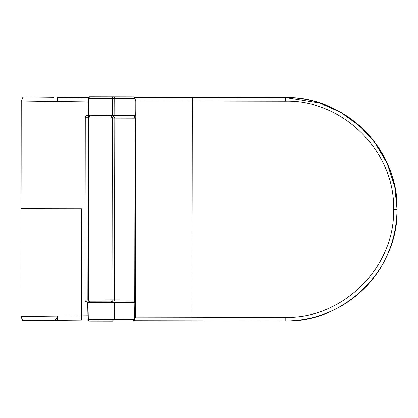 <?xml version="1.0" encoding="UTF-8"?>
<svg xmlns="http://www.w3.org/2000/svg" width="418" height="418" viewBox="0 0 418 418"><rect width="100%" height="100%" fill="white"/><g stroke="black" fill="none" stroke-linecap="round" stroke-linejoin="round"><path stroke-width="0.63" d="M87.937 315.757L81.51 315.82L81.672 208.875L21.067 208.781L20.9 316.358L22.713 320.585L57.433 320.282M53.399 97.337L23.058 96.981L21.229 101.203L21.067 208.781L21.166 142.324A1.818 1.818 -179.9 0 0 21.166 142.329L21.166 142.245M20.963 277.003L20.963 275.232M21.067 208.781L20.9 316.358M57.094 317.272C56.414 319.174 55.072 320.188 53.06 320.319L57.256 320.282A4.243 3.323 89.5 0 0 57.261 320.282L57.224 316.05L20.942 316.442M72.481 320.12L88.067 319.812M72.821 97.598L88.511 97.958M21.219 107.87L21.193 127.568M81.547 320.063L57.256 320.282L81.547 320.063L81.51 315.82L57.224 316.05M21.276 101.114L57.553 101.626L57.6 97.389L88.564 97.77L59.042 97.404M89.065 301.179A1.212 0.601 -90.1 0 1 88.464 299.967L87.853 299.967A1.212 1.212 0 0 0 88.276 300.887M112.327 118.085L135.071 118.132A1.212 1.035 -89.9 0 0 134.042 116.915L112.933 116.873A1.212 0.601 90.3 0 0 112.327 118.085L111.993 299.915L88.464 299.967L88.799 117.949A1.212 0.601 -89.7 0 1 89.295 116.758A1.212 1.212 0 0 0 88.188 117.944L112.327 118.085M113.753 116.878A1.212 1.045 -89.9 0 1 114.793 118.101L114.459 299.92L111.993 299.915A1.212 0.601 89.9 0 0 112.594 301.132L133.703 301.169A1.212 1.035 -89.9 0 0 134.737 299.957L135.071 118.132M134.716 97.687L134.957 97.378L192.353 97.488L191.94 320.81L250.701 320.92M134.753 98.287L135.819 101.02L285.588 101.297C343.241 99.808 395.297 151.896 393.594 209.522C395.099 267.191 342.75 319.07 285.191 317.346L135.422 317.069L134.345 319.796M134.46 98.052L134.977 97.378L151.107 97.41M235.7 320.893L190.065 320.81M183.366 320.794L174.876 320.778M171.929 320.773L164.828 320.763M163.689 320.758L155.992 320.747M152.513 320.737L151.985 320.737M151.724 320.737L144.769 320.726M143.583 320.721L138.828 320.71M285.191 317.346L285.18 320.982C344.584 322.764 398.605 269.14 397.053 209.528C398.809 149.963 345.09 96.124 285.604 97.66L192.353 97.488L285.604 97.66L285.588 101.297M191.94 320.81L134.889 320.705M135.819 101.02L135.422 317.069M134.606 302.151L134.606 300.673M134.674 117.129L134.674 116.011A0.606 0.522 90.1 0 1 134.659 116.011L134.664 116.011A0.606 0.606 0 0 0 135.27 115.394L135.186 115.394A0.606 0.522 90.1 0 1 134.664 116.011M191.632 320.81L285.165 321.05A111.726 111.726 90.1 0 0 397.1 209.528A111.726 111.726 90.1 0 0 285.578 97.593L192.045 97.488M192.04 97.41L285.578 97.593A111.726 111.726 90.1 0 1 397.1 209.528A111.726 111.726 90.1 0 1 285.165 321.05L191.627 320.883M87.655 302.726L87.958 302.726A0.606 0.298 -90.2 0 1 88.255 302.11L88.255 302.11A0.606 0.606 0 0 0 87.655 302.726L88.01 319.295L88.318 319.295L87.958 302.726L111.982 302.658L111.846 319.336A1.818 0.899 90.1 0 0 112.745 321.123L110.164 321.118M134.836 302.695L114.448 302.658A0.606 0.522 -89.9 0 0 113.926 302.036L134.319 302.078A0.606 0.606 0 0 1 134.925 302.695L134.549 319.378C134.627 320.256 134.173 320.852 133.19 321.16L134.549 319.378L134.836 302.695A0.606 0.522 -89.9 0 0 134.314 302.078L112.28 302.042A0.606 0.298 -90.2 0 1 112.285 302.042A0.606 0.298 -90.2 0 0 111.982 302.658L114.448 302.658L114.313 319.342L88.318 319.295A1.818 0.883 -90.7 0 0 89.212 321.081C88.219 320.674 87.822 320.078 88.01 319.295L88.088 319.295M134.465 319.378L114.313 319.342A1.818 1.562 -89.9 0 1 112.745 321.123L89.212 321.081A0.606 0.533 -89.9 0 1 88.684 320.486M135.181 115.394L134.957 98.705L133.603 96.919L113.158 96.882A1.818 1.562 90.1 0 1 113.769 97.023L114.36 97.044L113.806 97.044A1.646 0.836 88.9 0 0 113.602 97.091A1.766 1.52 -87.9 0 0 113.45 97.018L113.769 97.023M87.999 115.185L87.999 115.185A0.606 0.606 0 0 0 88.6 115.807A0.606 0.298 90.4 0 1 88.302 115.19L87.999 115.185L88.417 98.617L88.726 98.622L88.302 115.19L112.332 115.347L112.254 98.664A1.818 0.899 -89.9 0 1 113.158 96.882L89.63 96.84A1.818 0.883 90.9 0 0 88.726 98.622L114.72 98.669A1.818 1.562 90.1 0 0 113.806 97.044M112.625 115.964A0.606 0.298 90.4 0 1 112.332 115.347L135.186 115.394L134.957 98.705L133.608 96.919L110.577 96.877M88.114 115.556L87.096 115.394L85.962 115.786L85.272 117.207L88.355 117.197A1.818 1.813 -97.5 0 1 88.997 115.812M87.409 302.089L85.46 301.477L84.938 300.202L88.02 300.067L88.929 301.571L89.974 301.869L87.409 302.089L91.965 302.099M89.269 117.197A1.818 0.899 -89.9 0 1 89.588 115.812M87.096 115.394L88.031 115.394M111.569 115.958A1.818 0.899 90.1 0 0 111.308 117.228M110.974 299.92L110.969 301.911L89.974 301.869M110.969 301.911L123.906 302.057M112.688 301.132L110.995 301.911M113.362 115.969A1.818 1.594 90.8 0 1 113.774 116.878M84.938 300.202L85.272 117.207M57.553 101.626L88.334 102.008M21.224 105.571L21.229 101.203M21.172 140.234L21.166 142.329M134.737 299.957L114.459 299.92A1.212 1.045 -89.9 0 1 113.414 301.132M88.188 117.944L87.853 299.967M393.594 209.522L397.053 209.528L394.775 186.867L387.246 163.563L374.251 141.702L360.013 126.252L340.78 112.364L319.995 103.157L285.604 97.66M134.721 116.005L134.716 117.165M113.926 302.036L112.28 302.042M134.873 98.705L114.72 98.669L114.793 115.358A0.606 0.522 90.1 0 1 114.271 115.974M89.097 97.431A0.606 0.533 90.1 0 1 89.63 96.84L88.496 98.622M21.177 135.594L21.177 136.482M57.632 320.282L68.097 320.188M68.437 97.514L57.856 97.389M133.703 301.169L134.821 299.957L135.16 118.132L134.042 116.915M397.053 209.528C396.342 243.407 383.337 271.606 358.027 294.131C336.96 311.781 312.68 320.731 285.191 320.982"/></g></svg>
